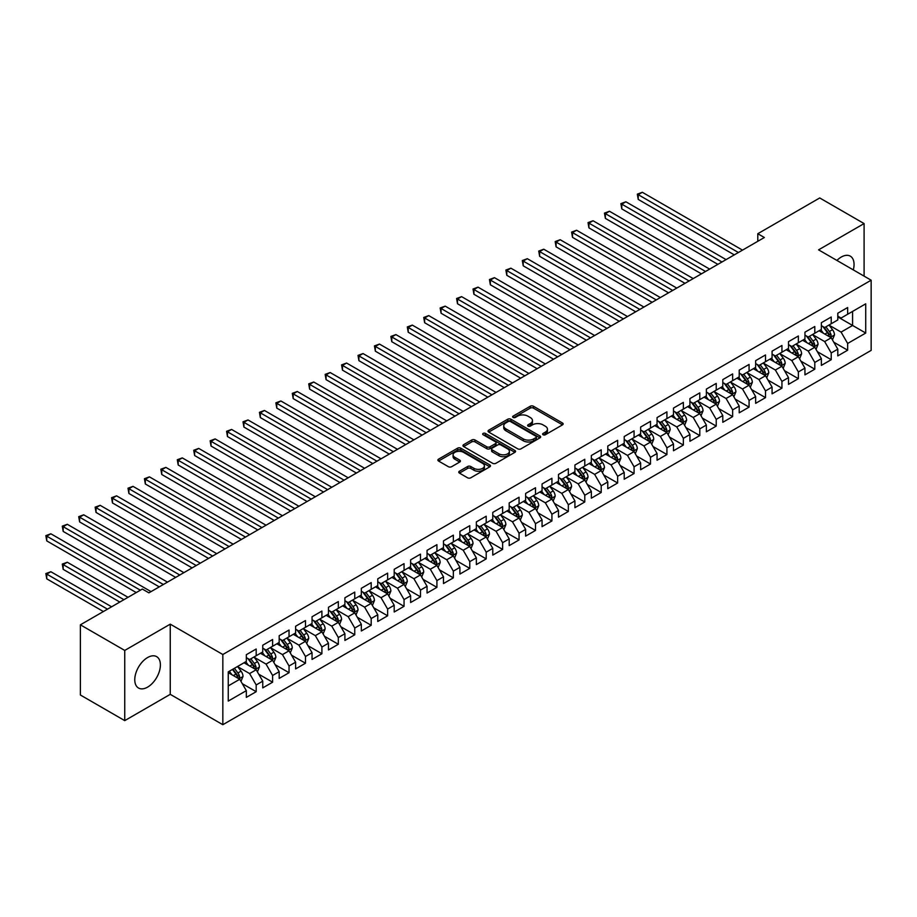 <?xml version="1.0" encoding="UTF-8"?>
<svg xmlns="http://www.w3.org/2000/svg" width="917" height="917" viewBox="0 0 917 917"><rect width="100%" height="100%" fill="white"/><g stroke="black" fill="none" stroke-linecap="round" stroke-linejoin="round"><path stroke-width="1.38" d="M543.093 434.75A1.593 0.917 0 0 0 545.351 434.75L562.488 424.858A2.281 1.318 0 0 0 563.153 423.929A2.281 1.318 0 0 0 562.488 423.001L533.453 406.242A2.281 1.318 0 0 0 530.232 406.242L513.096 416.135A1.593 0.917 0 0 0 512.626 416.776A1.593 0.917 0 0 0 513.096 417.43A1.593 0.917 0 0 0 515.354 417.43L517.578 416.158A7.302 4.218 0 0 1 527.894 416.158L530.313 417.544A7.302 4.218 0 0 1 532.456 420.525A7.302 4.218 0 0 1 530.313 423.505L528.1 424.789A1.593 0.917 0 0 0 527.63 425.442A1.593 0.917 0 0 0 528.1 426.096A1.593 0.917 0 0 0 530.358 426.096L532.571 424.812A7.302 4.218 0 0 1 542.887 424.812L545.306 426.21A7.302 4.218 0 0 1 547.449 429.19A7.302 4.218 0 0 1 545.306 432.171L543.093 433.443A1.593 0.917 0 0 0 542.623 434.096A1.593 0.917 0 0 0 543.093 434.75L543.093 433.443M147.58 687.142A18.122 10.465 120 0 0 159.42 671.164A18.122 10.465 120 0 0 156.647 656.641A18.122 10.465 120 0 0 147.58 657.546A18.122 10.465 120 0 0 135.739 673.514A18.122 10.465 120 0 0 138.524 688.037A18.122 10.465 120 0 0 147.58 687.142M853.303 269.896A18.122 10.465 120 0 0 850.311 256.164A18.122 10.465 120 0 0 841.244 257.058A18.122 10.465 120 0 0 836.912 260.439M459.44 471.223A2.281 1.318 0 0 0 458.764 472.152A2.281 1.318 0 0 0 459.44 473.092L467.578 477.791A2.281 1.318 0 0 0 470.799 477.791L489.838 466.799A2.281 1.318 0 0 0 490.503 465.87A2.281 1.318 0 0 0 489.838 464.942L460.804 448.184A2.281 1.318 0 0 0 457.583 448.184L438.555 459.165A2.281 1.318 0 0 0 437.879 460.105A2.281 1.318 0 0 0 438.555 461.033L448.39 466.707A2.281 1.318 0 0 0 451.611 466.707L459.761 462.008A2.281 1.318 0 0 0 460.426 461.079A2.281 1.318 0 0 0 459.761 460.151L454.878 457.331A6.098 3.519 0 0 1 453.09 454.843A6.098 3.519 0 0 1 456.861 451.588A6.098 3.519 0 0 1 463.509 452.345L482.617 463.383A6.098 3.519 0 0 1 484.405 465.87A6.098 3.519 0 0 1 480.634 469.126A6.098 3.519 0 0 1 473.986 468.358L470.799 466.524A2.281 1.318 0 0 0 467.578 466.524L459.44 471.223L459.44 473.092M124.746 650.428L124.746 720.624L170.253 694.341L170.253 624.156L124.746 650.428L80.387 624.821L142.33 589.058L148.898 592.852L764.354 237.514L757.786 233.72L757.786 241.309M170.253 624.156L222.831 654.509L871.15 280.201L871.15 350.397L222.831 724.705L222.831 654.509M864.089 276.12L864.089 223.576L818.572 249.848L871.15 280.201M864.089 223.576L819.729 197.957L757.786 233.72M517.738 448.837A2.281 1.318 0 0 0 520.959 448.837L539.987 437.845A2.281 1.318 0 0 0 540.652 436.916A2.281 1.318 0 0 0 539.987 435.988L510.964 419.229A2.281 1.318 0 0 0 507.731 419.229L488.704 430.211A2.281 1.318 0 0 0 488.039 431.139A2.281 1.318 0 0 0 488.704 432.079L517.738 448.837M483.775 435.094A1.593 0.917 0 0 1 485.402 435.323L485.402 433.42L514.907 450.465A2.281 1.318 0 0 1 515.583 451.393A2.281 1.318 0 0 1 514.907 452.322L495.879 463.314A2.281 1.318 0 0 1 492.658 463.314L463.624 446.556L463.624 444.688A2.281 1.318 0 0 0 462.959 445.616A2.281 1.318 0 0 0 463.624 446.556M463.624 444.688L471.774 439.988A2.281 1.318 0 0 1 474.995 439.988L486.767 446.785A2.281 1.318 0 0 0 489.999 446.785L495.398 443.668A2.281 1.318 0 0 0 496.063 442.739A2.281 1.318 0 0 0 495.398 441.799L483.144 434.727A1.593 0.917 0 0 1 482.674 434.073A1.593 0.917 0 0 1 483.66 433.225A1.593 0.917 0 0 1 485.402 433.42M837.794 316.915L852.581 325.455L852.581 311.413L865.728 303.825L847.652 314.256L847.652 307.516L837.794 313.213L837.794 319.953L831.226 323.747L831.226 317.007L821.368 322.704L821.368 329.432L814.8 333.226L814.8 326.498L804.943 332.183L804.943 338.923L798.363 342.717L798.363 335.977L788.505 341.674L788.505 348.403L781.937 352.197L781.937 345.468L772.08 351.154L772.08 357.894L765.512 361.688L765.512 354.948L755.654 360.645L755.654 367.373L749.074 371.167L749.074 364.439L739.217 370.124L739.217 376.864L732.649 380.658L732.649 373.918L722.791 379.615L722.791 386.344L716.223 390.138L716.223 383.409L706.365 389.095L706.365 395.835L699.786 399.629L699.786 392.889L689.928 398.586L689.928 405.314L683.36 409.108L683.36 402.38L673.502 408.065L673.502 414.805L666.923 418.599L666.923 411.859L657.065 417.556L657.065 424.284L650.497 428.079L650.497 421.35L640.639 427.035L640.639 433.775L634.071 437.569L634.071 430.83L624.213 436.526L624.213 443.266L617.634 447.06L617.634 440.32L607.776 446.017L607.776 452.746L601.208 456.54L601.208 449.811L591.35 455.497L591.35 462.237L584.782 466.031L584.782 459.291L574.925 464.988L574.925 471.716L568.345 475.51L568.345 468.782L558.487 474.467L558.487 481.207L551.919 485.001L551.919 478.261L542.062 483.958L542.062 490.687L535.494 494.481L535.494 487.752L525.636 493.438L525.636 500.178L519.056 503.972L519.056 497.232L509.199 502.929L509.199 509.657L502.631 513.451L502.631 506.723L492.773 512.408L492.773 519.148L486.205 522.942L486.205 516.202L476.347 521.899L476.347 528.628L469.768 532.422L469.768 525.693L459.91 531.379L459.91 538.119L453.342 541.913L453.342 535.173L443.484 540.87L443.484 547.598L436.916 551.392L436.916 544.664L427.058 550.349L427.058 557.089L420.479 560.883L420.479 554.143L410.621 559.84L410.621 566.58L404.053 570.374L404.053 563.634L394.195 569.319L394.195 576.059L387.627 579.853L387.627 573.125L377.77 578.81L377.77 585.55L371.19 589.344L371.19 582.604L361.332 588.301L361.332 595.03L354.764 598.824L354.764 592.095L344.907 597.781L344.907 604.521L338.327 608.315L338.327 601.575L328.469 607.272L328.469 614L321.901 617.794L321.901 611.066L312.044 616.751L312.044 623.491L305.476 627.285L305.476 620.545L295.618 626.242L295.618 632.971L289.038 636.765L289.038 630.036L279.181 635.722L279.181 642.462L272.613 646.256L272.613 639.516L262.755 645.213L262.755 651.941L256.187 655.735L256.187 649.007L246.329 654.692L246.329 661.432L228.253 671.863L228.253 701.081L246.329 690.65L239.75 679.268L228.253 672.619M865.728 303.825L865.728 333.043L847.652 343.474L841.084 332.092L829.174 325.214M833.771 342.19L847.652 350.202L847.652 343.474M847.652 350.202L837.794 355.899L837.794 349.159L831.226 352.953L824.658 341.571L812.737 334.694M817.345 351.681L831.226 359.693L831.226 352.953M831.226 359.693L821.368 365.39L821.368 358.65L814.8 362.444L808.221 351.062L796.311 344.184M800.908 361.16L814.8 369.184L814.8 362.444M814.8 369.184L804.943 374.87L804.943 368.13L798.363 371.924L791.795 360.541L779.886 353.664M784.482 370.651L798.363 378.664L798.363 371.924M798.363 378.664L788.505 384.361L788.505 377.621L781.937 381.415L775.369 370.032L763.448 363.155M768.056 380.131L781.937 388.155L781.937 381.415M781.937 388.155L772.08 393.84L772.08 387.112L765.512 390.906L758.932 379.523L747.023 372.646M751.619 389.622L765.512 397.634L765.512 390.906M765.512 397.634L755.654 403.331L755.654 396.591L749.074 400.385L742.506 389.003L730.597 382.125M735.193 399.101L749.074 407.125L749.074 400.385M749.074 407.125L739.217 412.81L739.217 406.082L732.649 409.876L726.081 398.494L714.16 391.616M718.768 408.592L732.649 416.605L732.649 409.876M732.649 416.605L722.791 422.301L722.791 415.561L716.223 419.356L709.643 407.973L697.734 401.096M702.33 418.072L716.223 426.096L716.223 419.356M716.223 426.096L706.365 431.781L706.365 425.052L699.786 428.847L693.218 417.464L681.308 410.587M685.905 427.563L699.786 435.575L699.786 428.847M699.786 435.575L689.928 441.272L689.928 434.532L683.36 438.326L676.78 426.944L664.871 420.066M669.479 437.054L683.36 445.066L683.36 438.326M683.36 445.066L673.502 450.751L673.502 444.023L666.923 447.817L660.355 436.435L648.445 429.557M653.042 446.533L666.923 454.545L666.923 447.817M666.923 454.545L657.065 460.242L657.065 453.502L650.497 457.296L643.929 445.914L632.019 439.037M636.616 456.024L650.497 464.036L650.497 457.296M650.497 464.036L640.639 469.722L640.639 462.993L634.071 466.787L627.492 455.405L615.582 448.528M620.19 465.504L634.071 473.516L634.071 466.787M634.071 473.516L624.213 479.213L624.213 472.473L617.634 476.267L611.066 464.885L599.156 458.007M603.753 474.995L617.634 483.007L617.634 476.267M617.634 483.007L607.776 488.692L607.776 481.964L601.208 485.758L594.64 474.376L582.731 467.498M587.327 484.474L601.208 492.486L601.208 485.758M601.208 492.486L591.35 498.183L591.35 491.443L584.782 495.237L578.203 483.855L566.293 476.978M570.901 493.965L584.782 501.977L584.782 495.237M584.782 501.977L574.925 507.674L574.925 500.934L568.345 504.728L561.777 493.346L549.868 486.468M554.464 503.444L568.345 511.468L568.345 504.728M568.345 511.468L558.487 517.154L558.487 510.425L551.919 514.219L545.351 502.825L533.43 495.959M538.038 512.935L551.919 520.948L551.919 514.219M551.919 520.948L542.062 526.645L542.062 519.905L535.494 523.699L528.914 512.316L517.005 505.439M521.613 522.415L535.494 530.439L535.494 523.699M535.494 530.439L525.636 536.124L525.636 529.396L519.056 533.19L512.488 521.807L500.579 514.93M505.175 531.906L519.056 539.918L519.056 533.19M519.056 539.918L509.199 545.615L509.199 538.875L502.631 542.669L496.063 531.287L484.142 524.409M488.75 541.385L502.631 549.409L502.631 542.669M502.631 549.409L492.773 555.094L492.773 548.366L486.205 552.16L479.625 540.778L467.716 533.9M472.312 550.876L486.205 558.889L486.205 552.16M486.205 558.889L476.347 564.585L476.347 557.845L469.768 561.64L463.2 550.257L451.29 543.38M455.887 560.367L469.768 568.38L469.768 561.64M469.768 568.38L459.91 574.065L459.91 567.336L453.342 571.131L446.774 559.748L434.853 552.871M439.461 569.847L453.342 577.859L453.342 571.131M453.342 577.859L443.484 583.556L443.484 576.816L436.916 580.61L430.337 569.228L418.427 562.35M423.024 579.338L436.916 587.35L436.916 580.61M436.916 587.35L427.058 593.035L427.058 586.307L420.479 590.101L413.911 578.719L402.001 571.841M406.598 588.817L420.479 596.829L420.479 590.101M420.479 596.829L410.621 602.526L410.621 595.786L404.053 599.58L397.485 588.198L385.564 581.321M390.172 598.308L404.053 606.32L404.053 599.58M404.053 606.32L394.195 612.006L394.195 605.277L387.627 609.071L381.048 597.689L369.138 590.812M373.735 607.788L387.627 615.8L387.627 609.071M387.627 615.8L377.77 621.497L377.77 614.757L371.19 618.551L364.622 607.169L352.713 600.291M357.309 617.279L371.19 625.291L371.19 618.551M371.19 625.291L361.332 630.988L361.332 624.248L354.764 628.042L348.185 616.66L336.275 609.782M340.883 626.758L354.764 634.782L354.764 628.042M354.764 634.782L344.907 640.467L344.907 633.739L338.327 637.533L331.759 626.139L319.85 619.262M324.446 636.249L338.327 644.261L338.327 637.533M338.327 644.261L328.469 649.958L328.469 643.218L321.901 647.012L315.333 635.63L303.424 628.753M308.02 645.728L321.901 653.752L321.901 647.012M321.901 653.752L312.044 659.438L312.044 652.709L305.476 656.503L298.896 645.121L286.987 638.243M291.595 655.219L305.476 663.232L305.476 656.503M305.476 663.232L295.618 668.929L295.618 662.189L289.038 665.983L282.47 654.6L270.561 647.723M275.157 664.699L289.038 672.723L289.038 665.983M289.038 672.723L279.181 678.408L279.181 671.68L272.613 675.474L266.045 664.091L254.135 657.214M258.732 674.19L272.613 682.202L272.613 675.474M272.613 682.202L262.755 687.899L262.755 681.159L256.187 684.953L249.607 673.571L237.698 666.693M242.306 683.681L256.187 691.693L256.187 684.953M256.187 691.693L246.329 697.378L246.329 690.65M246.329 657.638L249.607 659.529L256.187 655.735M228.253 685.905L239.75 679.268M262.755 648.147L266.045 650.05L272.613 646.256M249.607 673.571L256.187 669.777L244.025 662.762M262.755 681.159L256.187 669.777M279.181 638.668L282.47 640.559L289.038 636.765M266.045 664.091L272.613 660.297L260.451 653.271M279.181 671.68L272.613 660.297M295.618 629.177L298.896 631.079L305.476 627.285M282.47 654.6L289.038 650.806L276.888 643.791M295.618 662.189L289.038 650.806M312.044 619.697L315.333 621.588L321.901 617.794M298.896 645.121L305.476 641.327L293.314 634.3M312.044 652.709L305.476 641.327M328.469 610.206L331.759 612.109L338.327 608.315M315.333 635.63L321.901 631.836L309.74 624.821M328.469 643.218L321.901 631.836M344.907 600.727L348.185 602.618L354.764 598.824M331.759 626.139L338.327 622.345L326.177 615.33M344.907 633.739L338.327 622.345M361.332 591.236L364.622 593.139L371.19 589.344M348.185 616.66L354.764 612.865L342.603 605.85M361.332 624.248L354.764 612.865M377.77 581.756L381.048 583.648L387.627 579.853M364.622 607.169L371.19 603.375L359.028 596.359M377.77 614.757L371.19 603.375M394.195 572.265L397.485 574.168L404.053 570.374M381.048 597.689L387.627 593.895L375.466 586.869M394.195 605.277L387.627 593.895M410.621 562.786L413.911 564.677L420.479 560.883M397.485 588.198L404.053 584.404L391.891 577.389M410.621 595.786L404.053 584.404M427.058 553.295L430.337 555.186L436.916 551.392M413.911 578.719L420.479 574.925L408.329 567.898M427.058 586.307L420.479 574.925M443.484 543.804L446.774 545.707L453.342 541.913M430.337 569.228L436.916 565.434L424.754 558.419M443.484 576.816L436.916 565.434M459.91 534.324L463.2 536.216L469.768 532.422M446.774 559.748L453.342 555.954L441.18 548.928M459.91 567.336L453.342 555.954M476.347 524.833L479.625 526.736L486.205 522.942M463.2 550.257L469.768 546.463L457.617 539.448M476.347 557.845L469.768 546.463M492.773 515.354L496.063 517.245L502.631 513.451M479.625 540.778L486.205 536.984L474.043 529.957M492.773 548.366L486.205 536.984M509.199 505.863L512.488 507.766L519.056 503.972M496.063 531.287L502.631 527.493L490.469 520.478M509.199 538.875L502.631 527.493M525.636 496.384L528.914 498.275L535.494 494.481M512.488 521.807L519.056 518.013L506.906 510.987M525.636 529.396L519.056 518.013M542.062 486.893L545.351 488.795L551.919 485.001M528.914 512.316L535.494 508.522L523.332 501.507M542.062 519.905L535.494 508.522M558.487 477.413L561.777 479.304L568.345 475.51M545.351 502.825L551.919 499.031L539.758 492.016M558.487 510.425L551.919 499.031M574.925 467.922L578.203 469.825L584.782 466.031M561.777 493.346L568.345 489.552L556.195 482.537M574.925 500.934L568.345 489.552M591.35 458.443L594.64 460.334L601.208 456.54M578.203 483.855L584.782 480.061L572.621 473.046M591.35 491.443L584.782 480.061M607.776 448.952L611.066 450.855L617.634 447.06M594.64 474.376L601.208 470.581L589.046 463.555M607.776 481.964L601.208 470.581M624.213 439.472L627.492 441.364L634.071 437.569M611.066 464.885L617.634 461.091L605.484 454.075M624.213 472.473L617.634 461.091M640.639 429.981L643.929 431.884L650.497 428.079M627.492 455.405L634.071 451.611L621.909 444.585M640.639 462.993L634.071 451.611M657.065 420.49L660.355 422.393L666.923 418.599M643.929 445.914L650.497 442.12L638.335 435.105M657.065 453.502L650.497 442.12M673.502 411.011L676.78 412.902L683.36 409.108M660.355 436.435L666.923 432.641L654.772 425.614M673.502 444.023L666.923 432.641M689.928 401.52L693.218 403.423L699.786 399.629M676.78 426.944L683.36 423.15L671.198 416.135M689.928 434.532L683.36 423.15M706.365 392.04L709.643 393.932L716.223 390.138M693.218 417.464L699.786 413.67L687.624 406.644M706.365 425.052L699.786 413.67M722.791 382.549L726.081 384.452L732.649 380.658M709.643 407.973L716.223 404.179L704.061 397.164M722.791 415.561L716.223 404.179M739.217 373.07L742.506 374.961L749.074 371.167M726.081 398.494L732.649 394.7L720.487 387.673M739.217 406.082L732.649 394.7M755.654 363.579L758.932 365.482L765.512 361.688M742.506 389.003L749.074 385.209L736.924 378.194M755.654 396.591L749.074 385.209M772.08 354.1L775.369 355.991L781.937 352.197M758.932 379.523L765.512 375.729L753.35 368.703M772.08 387.112L765.512 375.729M788.505 344.609L791.795 346.511L798.363 342.717M775.369 370.032L781.937 366.238L769.776 359.223M788.505 377.621L781.937 366.238M804.943 335.129L808.221 337.02L814.8 333.226M791.795 360.541L798.363 356.747L786.213 349.732M804.943 368.13L798.363 356.747M821.368 325.638L824.658 327.541L831.226 323.747M808.221 351.062L814.8 347.268L802.639 340.253M821.368 358.65L814.8 347.268M837.794 316.159L841.084 318.05L847.652 314.256M824.658 341.571L831.226 337.777L819.064 330.762M837.794 349.159L831.226 337.777M80.387 624.821L80.387 695.006L124.746 720.624M170.253 694.341L222.831 724.705M841.084 332.092L852.581 325.455L865.728 333.043M543.735 434.979L545.306 434.062A7.302 4.218 0 0 0 547.449 431.082L547.449 429.19M532.456 420.525L532.456 422.428A7.302 4.218 0 0 1 530.313 425.408L528.731 426.313M562.488 423.001L562.488 424.858L533.453 408.134A2.281 1.318 0 0 0 530.232 408.134L513.738 417.659M539.964 437.868L510.964 421.121A2.281 1.318 0 0 0 507.731 421.121L488.738 432.09M535.952 437.569A1.593 0.917 0 0 0 536.422 436.916A1.593 0.917 0 0 0 535.952 436.263L510.482 421.556A1.593 0.917 0 0 0 508.224 421.556L505.886 422.897A7.302 4.218 0 0 0 503.742 425.878A7.302 4.218 0 0 0 505.886 428.858L523.298 438.922A7.302 4.218 0 0 0 533.614 438.922L535.952 437.569L535.952 439.461A1.593 0.917 0 0 0 536.422 438.807L536.422 436.916M503.742 425.878L503.742 427.78A7.302 4.218 0 0 0 505.886 430.761L505.886 428.858M535.952 439.461L533.614 440.813A7.302 4.218 0 0 1 523.298 440.813L505.886 430.761M463.658 446.568L471.774 441.891L471.774 439.988M496.063 442.739L496.063 444.63A2.281 1.318 0 0 1 495.398 445.559L489.999 448.688A2.281 1.318 0 0 1 486.767 448.688L474.995 441.891A2.281 1.318 0 0 0 471.774 441.891M485.402 435.323L514.884 452.345M498.986 453.835A6.098 3.519 0 0 0 505.634 454.603A6.098 3.519 0 0 0 509.405 451.347A6.098 3.519 0 0 0 507.617 448.86L500.877 444.974A2.281 1.318 0 0 0 497.656 444.974L492.257 448.092A2.281 1.318 0 0 0 491.581 449.021A2.281 1.318 0 0 0 492.257 449.949L498.986 453.835L498.986 455.738A6.098 3.519 0 0 0 505.634 456.494A6.098 3.519 0 0 0 509.405 453.25L509.405 451.347M491.581 449.021L491.581 450.912A2.281 1.318 0 0 0 492.257 451.852L492.257 449.949M498.986 455.738L492.257 451.852M484.405 465.87L484.405 467.773A6.098 3.519 0 0 1 480.634 471.029A6.098 3.519 0 0 1 473.986 470.261L470.799 468.427A2.281 1.318 0 0 0 467.578 468.427L459.463 473.103M453.09 454.843L453.09 456.735A6.098 3.519 0 0 0 454.878 459.222L454.878 457.331M459.726 462.03L454.878 459.222M489.804 466.822L460.804 450.075A2.281 1.318 0 0 0 457.583 450.075L438.578 461.045L438.555 459.165M832.441 339.886L834.481 334.911A6.155 3.553 -120 0 0 832.51 329.673L829.025 325.019M823.466 333.295L820.807 329.753M638.221 237.354L701.425 273.851L605.369 218.384L605.369 213.638L609.473 211.265L709.643 269.105M830.068 337.112L831.157 335.175A6.155 3.553 -120 0 0 829.392 331.473L825.896 326.819M823.913 327.105L828.223 332.86A3.141 1.811 60 0 1 828.785 333.811L831.157 335.175M822.824 326.486L827.421 332.619A6.155 3.553 60 0 1 829.186 336.321L829.312 336.677M738.403 252.507L638.221 194.668L642.336 192.295L742.506 250.135M734.288 254.88L638.221 199.413L638.221 194.668L637.326 194.152L642.336 192.295M638.221 199.413L637.326 194.152M816.015 349.377L818.044 344.402A6.155 3.553 -120 0 0 816.084 339.164L812.588 334.499M807.029 342.786L804.381 339.244M621.795 246.845L684.999 283.33L588.932 227.875L588.932 223.129L593.047 220.756L693.218 278.585M813.631 346.592L814.72 344.666A6.155 3.553 -120 0 0 812.966 340.964L809.47 336.298M807.476 336.596L811.786 342.35A3.141 1.811 60 0 1 812.359 343.302L814.72 344.666M806.398 335.966L810.995 342.098A6.155 3.553 60 0 1 812.749 345.801L812.875 346.156M799.578 358.856L801.618 353.882A6.155 3.553 -120 0 0 799.658 348.643L796.162 343.99M790.603 352.266L787.944 348.724M605.369 256.324L668.573 292.821L572.506 237.354L572.506 232.609L576.61 230.247L676.78 288.076M797.205 356.083L798.294 354.145A6.155 3.553 -120 0 0 796.529 350.443L793.045 345.789M791.05 346.076L795.36 351.83A3.141 1.811 60 0 1 795.933 352.781L798.294 354.145M789.961 345.457L794.558 351.589A6.155 3.553 60 0 1 796.323 355.292L796.449 355.647M721.966 261.987L621.795 204.159L625.898 201.786L726.081 259.614M717.862 264.36L621.795 208.904L621.795 204.159L620.889 203.631L625.898 201.786M621.795 208.904L620.889 203.631M705.54 271.478L604.463 213.122L609.473 211.265M605.369 218.384L604.463 213.122M783.152 368.347L785.193 363.373A6.155 3.553 -120 0 0 783.221 358.134L779.737 353.469M774.177 361.757L771.518 358.215M588.932 265.815L652.136 302.301L556.08 246.845L556.08 242.099L560.184 239.727L660.355 297.567M780.78 365.574L781.869 363.636A6.155 3.553 -120 0 0 780.103 359.934L776.607 355.269M774.624 355.567L778.934 361.321A3.141 1.811 60 0 1 779.496 362.272L781.869 363.636M773.535 354.936L778.132 361.069A6.155 3.553 60 0 1 779.897 364.771L780.023 365.126M766.727 377.827L768.755 372.864A6.155 3.553 -120 0 0 766.795 367.614L763.299 362.96M757.74 371.236L755.092 367.694M572.506 275.295L635.71 311.791L539.643 256.324L539.643 251.579L543.758 249.218L643.929 307.046M764.342 375.053L765.431 373.116A6.155 3.553 -120 0 0 763.678 369.413L760.182 364.76M758.187 365.046L762.497 370.8A3.141 1.811 60 0 1 763.07 371.752L765.431 373.116M757.11 364.427L761.706 370.56A6.155 3.553 60 0 1 763.46 374.262L763.586 374.617M689.103 280.957L588.038 222.602L593.047 220.756M588.932 227.875L588.038 222.602M672.677 290.448L571.6 232.093L576.61 230.247M572.506 237.354L571.6 232.093M750.289 387.318L752.33 382.343A6.155 3.553 -120 0 0 750.37 377.105L746.874 372.44M741.314 380.727L738.655 377.185M556.08 284.786L619.284 321.271L523.217 265.815L523.217 261.07L527.321 258.697L627.492 316.537M747.917 384.544L749.006 382.607A6.155 3.553 -120 0 0 747.24 378.904L743.756 374.239M741.761 374.537L746.071 380.291A3.141 1.811 60 0 1 746.644 381.243L749.006 382.607M740.672 373.907L745.269 380.039A6.155 3.553 60 0 1 747.034 383.742L747.16 384.097M656.251 299.928L555.175 241.572L560.184 239.727M556.08 246.845L555.175 241.572M733.864 396.797L735.904 391.834A6.155 3.553 -120 0 0 733.932 386.584L730.448 381.93M724.877 390.206L722.229 386.676M539.643 294.265L602.847 330.762L506.792 275.295L506.792 270.561L510.895 268.188L611.066 326.016M731.491 394.023L732.58 392.098A6.155 3.553 -120 0 0 730.815 388.384L727.319 383.73M725.336 384.017L729.645 389.771A3.141 1.811 60 0 1 730.207 390.722L732.58 392.098M724.247 383.398L728.843 389.53A6.155 3.553 60 0 1 730.608 393.233L730.723 393.588M639.814 309.419L538.737 251.063L543.758 249.218M539.643 256.324L538.737 251.063M717.438 406.288L719.467 401.314A6.155 3.553 -120 0 0 717.507 396.075L714.011 391.41M708.451 399.697L705.803 396.155M523.217 303.756L586.422 340.241L490.354 284.786L490.354 280.04L494.469 277.668L594.64 335.507M715.054 403.514L716.143 401.577A6.155 3.553 -120 0 0 714.389 397.875L710.893 393.221M708.898 393.508L713.208 399.262A3.141 1.811 60 0 1 713.781 400.213L716.143 401.577M707.821 392.877L712.417 399.01A6.155 3.553 60 0 1 714.171 402.712L714.297 403.067M623.388 318.91L522.312 260.554L527.321 258.697M523.217 265.815L522.312 260.554M701.001 415.768L703.041 410.805A6.155 3.553 -120 0 0 701.069 405.555L697.585 400.901M692.026 409.188L689.366 405.646M506.792 313.247L569.996 349.732L473.929 294.265L473.929 289.531L478.032 287.159L578.203 344.987M698.628 412.994L699.717 411.068A6.155 3.553 -120 0 0 697.952 407.366L694.467 402.701M692.473 402.987L696.782 408.741A3.141 1.811 60 0 1 697.356 409.704L699.717 411.068M691.384 402.368L695.98 408.501A6.155 3.553 60 0 1 697.745 412.203L697.871 412.558M606.962 328.389L505.886 270.034L510.895 268.188M506.792 275.295L505.886 270.034M684.575 425.259L686.615 420.284A6.155 3.553 -120 0 0 684.644 415.046L681.159 410.38M675.588 418.668L672.94 415.126M490.354 322.727L553.559 359.223L457.503 303.756L457.503 299.011L461.606 296.638L561.777 354.478M682.202 422.485L683.291 420.548A6.155 3.553 -120 0 0 681.526 416.845L678.03 412.192M676.047 412.478L680.357 418.232A3.141 1.811 60 0 1 680.918 419.184L683.291 420.548M674.958 411.848L679.554 417.98A6.155 3.553 60 0 1 681.32 421.682L681.434 422.049M590.525 337.88L489.449 279.525L494.469 277.668M490.354 284.786L489.449 279.525M668.149 434.738L670.178 429.775A6.155 3.553 -120 0 0 668.218 424.525L664.722 419.871M659.163 428.159L656.515 424.617M473.929 332.218L537.133 368.703L441.066 313.236L441.066 308.502L445.181 306.129L545.351 363.957M665.765 431.964L666.854 430.039A6.155 3.553 -120 0 0 665.089 426.336L661.604 421.671M659.61 421.958L663.919 427.712A3.141 1.811 60 0 1 664.493 428.675L666.854 430.039M658.532 421.339L663.117 427.471A6.155 3.553 60 0 1 664.882 431.173L665.008 431.529M574.099 347.36L473.023 289.004L478.032 287.159M473.929 294.265L473.023 289.004M651.712 444.229L653.752 439.254A6.155 3.553 -120 0 0 651.781 434.016L648.296 429.351M642.737 437.638L640.077 434.096M457.503 341.697L520.707 378.194L424.64 322.727L424.64 317.981L428.743 315.608L528.914 373.448M649.339 441.455L650.428 439.518A6.155 3.553 -120 0 0 648.663 435.816L645.178 431.162M643.184 431.448L647.494 437.203A3.141 1.811 60 0 1 648.067 438.154L650.428 439.518M642.095 430.818L646.691 436.95A6.155 3.553 60 0 1 648.457 440.664L648.583 441.02M557.674 356.851L456.597 298.495L461.606 296.638M457.503 303.756L456.597 298.495M635.286 453.72L637.326 448.745A6.155 3.553 -120 0 0 635.355 443.496L631.87 438.842M626.3 447.129L623.652 443.587M441.066 351.188L504.27 387.673L408.214 332.218L408.214 327.472L412.318 325.099L512.488 382.928M632.913 450.935L634.002 449.009A6.155 3.553 -120 0 0 632.237 445.307L628.741 440.641M626.747 440.939L631.068 446.694A3.141 1.811 60 0 1 631.63 447.645L634.002 449.009M625.669 440.309L630.266 446.441A6.155 3.553 60 0 1 632.031 450.144L632.145 450.499M541.236 366.33L440.16 307.974L445.181 306.129M441.066 313.236L440.16 307.974M618.849 463.2L620.889 458.225A6.155 3.553 -120 0 0 618.929 452.987L615.433 448.333M609.874 456.609L607.226 453.067M424.64 360.668L487.844 397.164L391.777 341.697L391.777 336.952L395.892 334.579L496.063 392.419M616.476 460.426L617.565 458.489A6.155 3.553 -120 0 0 615.8 454.786L612.315 450.132M610.321 450.419L614.631 456.173A3.141 1.811 60 0 1 615.204 457.125L617.565 458.489M609.243 449.8L613.828 455.932A6.155 3.553 60 0 1 615.594 459.635L615.72 459.99M524.811 375.821L423.734 317.465L428.743 315.608M424.64 322.727L423.734 317.465M602.423 472.691L604.463 467.716A6.155 3.553 -120 0 0 602.492 462.477L599.007 457.812M593.448 466.1L590.789 462.558M408.214 370.159L471.418 406.644L375.351 351.188L375.351 346.443L379.455 344.07L479.625 401.898M600.05 469.905L601.139 467.979A6.155 3.553 -120 0 0 599.374 464.277L595.89 459.612M593.895 459.91L598.205 465.664A3.141 1.811 60 0 1 598.778 466.615L601.139 467.979M592.806 459.279L597.403 465.412A6.155 3.553 60 0 1 599.168 469.114L599.294 469.47M508.385 385.3L407.308 326.945L412.318 325.099M408.214 332.218L407.308 326.945M585.997 482.17L588.026 477.195A6.155 3.553 -120 0 0 586.066 471.957L582.582 467.303M577.011 475.579L574.363 472.037M391.777 379.638L454.981 416.135L358.914 360.668L358.914 355.922L363.029 353.561L463.2 411.389M583.613 479.396L584.702 477.459A6.155 3.553 -120 0 0 582.948 473.757L579.452 469.103M577.458 469.389L581.768 475.144A3.141 1.811 60 0 1 582.341 476.095L584.702 477.459M576.38 468.77L580.977 474.903A6.155 3.553 60 0 1 582.731 478.605L582.857 478.961M491.948 394.791L390.871 336.436L395.892 334.579M391.777 341.697L390.871 336.436M569.56 491.661L571.6 486.686A6.155 3.553 -120 0 0 569.64 481.448L566.144 476.783M560.585 485.07L557.937 481.528M375.351 389.129L438.555 425.614L342.488 370.159L342.488 365.413L346.592 363.04L446.774 420.88M567.187 488.876L568.276 486.95A6.155 3.553 -120 0 0 566.511 483.248L563.027 478.582M561.032 478.88L565.342 484.635A3.141 1.811 60 0 1 565.915 485.586L568.276 486.95M559.955 478.25L564.54 484.382A6.155 3.553 60 0 1 566.305 488.085L566.431 488.44M475.522 404.271L374.445 345.915L379.455 344.07M375.351 351.188L374.445 345.915M553.134 501.14L555.175 496.177A6.155 3.553 -120 0 0 553.203 490.927L549.719 486.274M544.159 494.55L541.5 491.008M358.914 398.608L422.129 435.105L326.062 379.638L326.062 374.893L330.166 372.531L430.337 430.36M550.762 498.367L551.851 496.429A6.155 3.553 -120 0 0 550.085 492.727L546.601 488.073M544.606 488.36L548.916 494.114A3.141 1.811 60 0 1 549.489 495.065L551.851 496.429M543.517 487.741L548.114 493.873A6.155 3.553 60 0 1 549.879 497.576L550.005 497.931M459.096 413.762L358.02 355.406L363.029 353.561M358.914 360.668L358.02 355.406M536.709 510.631L538.737 505.657A6.155 3.553 -120 0 0 536.777 500.418L533.293 495.753M527.722 504.041L525.074 500.499M342.488 408.099L405.692 444.585L309.625 389.129L309.625 384.383L313.74 382.011L413.911 439.851M534.324 507.858L535.413 505.92A6.155 3.553 -120 0 0 533.66 502.218L530.164 497.553M528.169 497.851L532.479 503.605A3.141 1.811 60 0 1 533.052 504.556L535.413 505.92M527.092 497.22L531.688 503.353A6.155 3.553 60 0 1 533.442 507.055L533.568 507.41M442.659 423.241L341.582 364.886L346.592 363.04M342.488 370.159L341.582 364.886M520.271 520.111L522.312 515.148A6.155 3.553 -120 0 0 520.352 509.898L516.856 505.244M511.296 513.52L508.637 509.978M326.062 417.579L389.267 454.075L293.199 398.608L293.199 393.874L297.303 391.502L397.485 449.33M517.899 517.337L518.988 515.411A6.155 3.553 -120 0 0 517.222 511.697L513.738 507.044M511.743 507.33L516.053 513.084A3.141 1.811 60 0 1 516.626 514.036L518.988 515.411M510.666 506.711L515.251 512.844A6.155 3.553 60 0 1 517.016 516.546L517.142 516.901M426.233 432.732L325.157 374.377L330.166 372.531M326.062 379.638L325.157 374.377M503.846 529.602L505.886 524.627A6.155 3.553 -120 0 0 503.914 519.389L500.43 514.724M494.871 523.011L492.211 519.469M309.625 427.07L372.829 463.555L276.774 408.099L276.774 403.354L280.877 400.981L381.048 458.821M501.473 526.828L502.562 524.891A6.155 3.553 -120 0 0 500.797 521.188L497.301 516.523M495.318 516.821L499.627 522.575A3.141 1.811 60 0 1 500.189 523.527L502.562 524.891M494.229 516.191L498.825 522.323A6.155 3.553 60 0 1 500.59 526.026L500.716 526.381M409.807 442.212L308.731 383.856L313.74 382.011M309.625 389.129L308.731 383.856M487.42 539.081L489.449 534.118A6.155 3.553 -120 0 0 487.489 528.868L483.993 524.215M478.433 532.502L475.785 528.96M293.199 436.561L356.404 473.046L260.336 417.579L260.336 412.845L264.451 410.472L364.622 468.3M485.036 536.307L486.125 534.382A6.155 3.553 -120 0 0 484.371 530.668L480.875 526.014M478.88 526.301L483.19 532.055A3.141 1.811 60 0 1 483.763 533.018L486.125 534.382M477.803 525.682L482.399 531.814A6.155 3.553 60 0 1 484.153 535.517L484.279 535.872M393.37 451.703L292.294 393.347L297.303 391.502M293.199 398.608L292.294 393.347M470.983 548.572L473.023 543.598A6.155 3.553 -120 0 0 471.063 538.359L467.567 533.694M462.008 541.981L459.348 538.439M276.774 446.04L339.978 482.537L243.911 427.07L243.911 422.324L248.014 419.952L348.185 477.791M468.61 545.798L469.699 543.861A6.155 3.553 -120 0 0 467.934 540.159L464.449 535.505M462.455 535.792L466.764 541.546A3.141 1.811 60 0 1 467.338 542.497L469.699 543.861M461.366 535.161L465.962 541.294A6.155 3.553 60 0 1 467.727 544.996L467.853 545.363M376.944 461.194L275.868 402.838L280.877 400.981M276.774 408.099L275.868 402.838M454.557 558.052L456.597 553.089A6.155 3.553 -120 0 0 454.626 547.839L451.141 543.185M445.582 551.472L442.922 547.93M260.336 455.531L323.541 492.016L227.485 436.549L227.485 431.815L231.588 429.443L331.759 487.271M452.184 555.278L453.273 553.352A6.155 3.553 -120 0 0 451.508 549.65L448.012 544.985M446.029 545.271L450.339 551.025A3.141 1.811 60 0 1 450.9 551.988L453.273 553.352M444.94 544.652L449.536 550.785A6.155 3.553 60 0 1 451.302 554.487L451.428 554.842M360.507 470.673L259.442 412.318L264.451 410.472M260.336 417.579L259.442 412.318M438.131 567.543L440.16 562.568A6.155 3.553 -120 0 0 438.2 557.33L434.704 552.664M429.145 560.952L426.497 557.41M243.911 465.011L307.115 501.507L211.048 446.04L211.048 441.295L215.163 438.922L315.333 496.762M435.747 564.769L436.836 562.832A6.155 3.553 -120 0 0 435.082 559.129L431.586 554.476M429.592 554.762L433.901 560.516A3.141 1.811 60 0 1 434.475 561.468L436.836 562.832M428.514 554.132L433.111 560.264A6.155 3.553 60 0 1 434.864 563.966L434.99 564.333M344.081 480.164L243.005 421.809L248.014 419.952M243.911 427.07L243.005 421.809M421.694 577.022L423.734 572.059A6.155 3.553 -120 0 0 421.774 566.809L418.278 562.155M412.719 570.443L410.059 566.901M227.485 474.502L290.689 510.987L194.622 455.531L194.622 450.786L198.725 448.413L298.896 506.241M419.321 574.248L420.41 572.323A6.155 3.553 -120 0 0 418.645 568.62L415.16 563.955M413.166 564.253L417.476 570.007A3.141 1.811 60 0 1 418.049 570.959L420.41 572.323M412.077 563.623L416.673 569.755A6.155 3.553 60 0 1 418.439 573.457L418.565 573.813M327.656 489.644L226.579 431.288L231.588 429.443M227.485 436.549L226.579 431.288M405.268 586.513L407.308 581.538A6.155 3.553 -120 0 0 405.337 576.3L401.852 571.635M396.282 579.922L393.634 576.38M211.048 483.981L274.252 520.478L178.196 465.011L178.196 460.265L182.3 457.892L282.47 515.732M402.895 583.739L403.984 581.802A6.155 3.553 -120 0 0 402.219 578.1L398.723 573.446M396.74 573.733L401.05 579.487A3.141 1.811 60 0 1 401.612 580.438L403.984 581.802M395.651 573.102L400.248 579.235A6.155 3.553 60 0 1 402.013 582.948L402.127 583.304M311.218 499.135L210.142 440.779L215.163 438.922M211.048 446.04L210.142 440.779M388.842 596.004L390.871 591.029A6.155 3.553 -120 0 0 388.911 585.78L385.415 581.126M379.856 589.413L377.208 585.871M194.622 493.472L257.826 529.957L161.759 474.502L161.759 469.756L165.874 467.383L266.045 525.212M386.458 593.219L387.547 591.293A6.155 3.553 -120 0 0 385.793 587.591L382.297 582.925M380.303 583.223L384.613 588.978A3.141 1.811 60 0 1 385.186 589.929L387.547 591.293M379.225 582.593L383.822 588.725A6.155 3.553 60 0 1 385.576 592.428L385.702 592.783M294.793 508.614L193.716 450.258L198.725 448.413M194.622 455.531L193.716 450.258M372.405 605.484L374.445 600.509A6.155 3.553 -120 0 0 372.485 595.271L368.989 590.617M363.43 598.893L360.771 595.351M178.196 502.952L241.4 539.448L145.333 483.981L145.333 479.236L149.437 476.863L249.607 534.703M370.032 602.71L371.121 600.773A6.155 3.553 -120 0 0 369.356 597.07L365.872 592.416M363.877 592.703L368.187 598.457A3.141 1.811 60 0 1 368.76 599.409L371.121 600.773M362.788 592.084L367.385 598.216A6.155 3.553 60 0 1 369.15 601.919L369.276 602.274M278.367 518.105L177.29 459.749L182.3 457.892M178.196 465.011L177.29 459.749M355.979 614.975L358.02 610A6.155 3.553 -120 0 0 356.048 604.762L352.564 600.096M346.993 608.384L344.345 604.842M161.759 512.443L224.963 548.928L128.907 493.472L128.907 488.727L133.011 486.354L233.182 544.194M353.607 612.189L354.696 610.264A6.155 3.553 -120 0 0 352.93 606.561L349.434 601.896M347.451 602.194L351.761 607.948A3.141 1.811 60 0 1 352.323 608.899L354.696 610.264M346.362 601.563L350.959 607.696A6.155 3.553 60 0 1 352.724 611.398L352.839 611.754M261.93 527.584L160.853 469.229L165.874 467.383M161.759 474.502L160.853 469.229M339.554 624.454L341.582 619.491A6.155 3.553 -120 0 0 339.622 614.241L336.126 609.587M330.567 617.863L327.919 614.321M145.333 521.922L208.537 558.419L112.47 502.952L112.47 498.206L116.585 495.845L216.756 553.673M337.169 621.68L338.258 619.743A6.155 3.553 -120 0 0 336.493 616.041L333.009 611.387M331.014 611.673L335.324 617.428A3.141 1.811 60 0 1 335.897 618.379L338.258 619.743M329.937 611.054L334.522 617.187A6.155 3.553 60 0 1 336.287 620.889L336.413 621.245M245.504 537.075L144.428 478.72L149.437 476.863M145.333 483.981L144.428 478.72M323.116 633.945L325.157 628.97A6.155 3.553 -120 0 0 323.185 623.732L319.701 619.067M314.141 627.354L311.482 623.812M128.907 531.413L192.111 567.898L96.044 512.443L96.044 507.697L100.148 505.324L200.319 563.164M320.744 631.171L321.833 629.234A6.155 3.553 -120 0 0 320.067 625.532L316.583 620.866M314.588 621.164L318.898 626.919A3.141 1.811 60 0 1 319.471 627.87L321.833 629.234M313.499 620.534L318.096 626.666A6.155 3.553 60 0 1 319.861 630.369L319.987 630.724M229.078 546.555L128.002 488.199L133.011 486.354M128.907 493.472L128.002 488.199M306.691 643.425L308.731 638.461A6.155 3.553 -120 0 0 306.759 633.211L303.275 628.558M297.704 636.834L295.056 633.292M112.47 540.892L175.674 577.389L79.619 521.922L79.619 517.188L83.722 514.815L183.893 572.644M304.318 640.651L305.407 638.713A6.155 3.553 -120 0 0 303.642 635.011L300.146 630.357M298.151 630.644L302.472 636.398A3.141 1.811 60 0 1 303.034 637.349L305.407 638.713M297.074 630.025L301.67 636.157A6.155 3.553 60 0 1 303.435 639.86L303.55 640.215M212.641 556.046L111.565 497.69L116.585 495.845M112.47 502.952L111.565 497.69M290.265 652.915L292.294 647.941A6.155 3.553 -120 0 0 290.334 642.702L286.838 638.037M281.278 646.325L278.63 642.783M96.044 550.383L159.249 586.869L63.181 531.413L63.181 526.667L67.296 524.295L167.467 582.135M287.881 650.142L288.97 648.204A6.155 3.553 -120 0 0 287.204 644.502L283.72 639.837M281.725 640.135L286.035 645.889A3.141 1.811 60 0 1 286.608 646.84L288.97 648.204M280.648 639.504L285.233 645.637A6.155 3.553 60 0 1 286.998 649.339L287.124 649.694M196.215 565.525L95.139 507.17L100.148 505.324M96.044 512.443L95.139 507.17M273.828 662.395L275.868 657.432A6.155 3.553 -120 0 0 273.896 652.182L270.412 647.528M264.853 655.815L262.193 652.274M79.619 559.863L136.243 592.565L46.756 540.892L46.756 536.158L50.859 533.786L151.03 591.614M271.455 659.621L272.544 657.695A6.155 3.553 -120 0 0 270.779 653.981L267.294 649.328M265.3 649.614L269.609 655.368A3.141 1.811 60 0 1 270.183 656.32L272.544 657.695M264.211 648.995L268.807 655.128A6.155 3.553 60 0 1 270.572 658.83L270.698 659.185M179.789 575.016L78.713 516.661L83.722 514.815M79.619 521.922L78.713 516.661M257.402 671.886L259.431 666.911A6.155 3.553 -120 0 0 257.471 661.673L253.986 657.008M248.415 665.295L245.767 661.753M128.036 597.311L67.296 562.236L63.181 564.608L63.181 569.354L119.818 602.056M255.029 669.112L256.107 667.175A6.155 3.553 -120 0 0 254.353 663.472L250.857 658.819M248.862 659.105L253.184 664.859A3.141 1.811 60 0 1 253.745 665.811L256.107 667.175M247.785 658.475L252.381 664.607A6.155 3.553 60 0 1 254.135 668.31L254.261 668.665M63.181 569.354L62.276 564.093L123.921 599.684M62.276 564.093L67.296 562.236M163.352 584.507L62.276 526.152L67.296 524.295M63.181 531.413L62.276 526.152M240.965 681.365L243.005 676.402A6.155 3.553 -120 0 0 241.045 671.152L237.549 666.499M231.99 674.786L229.342 671.244M111.599 606.79L50.859 571.727L46.756 574.099L46.756 578.845L103.392 611.536M238.592 678.591L239.681 676.666A6.155 3.553 -120 0 0 237.916 672.963L234.431 668.298M232.884 669.192L236.746 674.339A3.141 1.811 60 0 1 237.32 675.302L239.681 676.666M232.46 669.433L235.944 674.098A6.155 3.553 60 0 1 237.709 677.801L237.835 678.156M46.756 578.845L45.85 573.572L107.495 609.163M45.85 573.572L50.859 571.727M140.358 590.193L45.85 535.631L50.859 533.786M46.756 540.892L45.85 535.631M545.306 434.062L545.306 432.171M528.1 426.096L528.1 424.789M530.313 425.408L530.313 423.505M513.096 417.43L513.096 416.135M530.232 408.134L530.232 406.242M533.453 408.134L533.453 406.242M488.704 432.079L488.704 430.211M507.731 421.121L507.731 419.229M510.964 421.121L510.964 419.229M539.987 437.845L539.987 435.988M523.298 440.813L523.298 438.922M533.614 440.813L533.614 438.922M474.995 441.891L474.995 439.988M486.767 448.688L486.767 446.785M489.999 448.688L489.999 446.785M495.398 445.559L495.398 443.668M514.907 452.322L514.907 450.465M467.578 468.427L467.578 466.524M470.799 468.427L470.799 466.524M473.986 470.261L473.986 468.358M459.761 462.008L459.761 460.151M457.583 450.075L457.583 448.184M460.804 450.075L460.804 448.184M489.838 466.799L489.838 464.942M830.458 337.33L834.436 335.037M829.392 331.473L832.51 329.673M824.853 334.097L827.421 332.619M814.021 346.821L818.01 344.517M812.966 340.964L816.084 339.164M808.416 343.588L810.995 342.098M797.595 356.312L801.573 354.008M796.529 350.443L799.658 348.643M791.99 353.068L794.558 351.589M781.169 365.791L785.147 363.487M780.103 359.934L783.221 358.134M775.553 362.559L778.132 361.069M764.732 375.282L768.721 372.978M763.678 369.413L766.795 367.614M759.127 372.038L761.706 370.56M748.306 384.762L752.284 382.458M747.24 378.904L750.37 377.105M742.701 381.529L745.269 380.039M731.881 394.253L735.858 391.949M730.815 388.384L733.932 386.584M726.264 391.009L728.843 389.53M715.443 403.732L719.432 401.44M714.389 397.875L717.507 396.075M709.838 400.5L712.417 399.01M699.018 413.223L702.995 410.919M697.952 407.366L701.069 405.555M693.412 409.979L695.98 408.501M682.58 422.703L686.569 420.41M681.526 416.845L684.644 415.046M676.975 419.47L679.554 417.98M666.155 432.194L670.144 429.89M665.089 426.336L668.218 424.525M660.549 428.95L663.117 427.471M649.729 441.673L653.706 439.381M648.663 435.816L651.781 434.016M644.124 438.441L646.691 436.95M633.292 451.164L637.281 448.86M632.237 445.307L635.355 443.496M627.687 447.932L630.266 446.441M616.866 460.643L620.855 458.351M615.8 454.786L618.929 452.987M611.261 457.411L613.828 455.932M600.44 470.134L604.418 467.83M599.374 464.277L602.492 462.477M594.835 466.902L597.403 465.412M584.003 479.625L587.992 477.321M582.948 473.757L586.066 471.957M578.398 476.382L580.977 474.903M567.577 489.105L571.566 486.801M566.511 483.248L569.64 481.448M561.972 485.872L564.54 484.382M551.151 498.596L555.129 496.292M550.085 492.727L553.203 490.927M545.546 495.352L548.114 493.873M534.714 508.075L538.703 505.771M533.66 502.218L536.777 500.418M529.109 504.843L531.688 503.353M518.288 517.566L522.277 515.262M517.222 511.697L520.352 509.898M512.683 514.322L515.251 512.844M501.863 527.046L505.84 524.753M500.797 521.188L503.914 519.389M496.257 523.813L498.825 522.323M485.425 536.537L489.414 534.233M484.371 530.668L487.489 528.868M479.82 533.293L482.399 531.814M469 546.016L472.977 543.724M467.934 540.159L471.063 538.359M463.394 542.784L465.962 541.294M452.574 555.507L456.551 553.203M451.508 549.65L454.626 547.839M446.957 552.263L449.536 550.785M436.137 564.987L440.126 562.694M435.082 559.129L438.2 557.33M430.532 561.754L433.111 560.264M419.711 574.478L423.688 572.174M418.645 568.62L421.774 566.809M414.106 571.245L416.673 569.755M403.285 583.957L407.263 581.665M402.219 578.1L405.337 576.3M397.669 580.725L400.248 579.235M386.848 593.448L390.837 591.144M385.793 587.591L388.911 585.78M381.243 590.216L383.822 588.725M370.422 602.928L374.4 600.635M369.356 597.07L372.485 595.271M364.817 599.695L367.385 598.216M353.985 612.418L357.974 610.114M352.93 606.561L356.048 604.762M348.38 609.186L350.959 607.696M337.559 621.909L341.548 619.605M336.493 616.041L339.622 614.241M331.954 618.666L334.522 617.187M321.133 631.389L325.111 629.085M320.067 625.532L323.185 623.732M315.528 628.156L318.096 626.666M304.696 640.88L308.685 638.576M303.642 635.011L306.759 633.211M299.091 637.636L301.67 636.157M288.27 650.359L292.259 648.055M287.204 644.502L290.334 642.702M282.665 647.127L285.233 645.637M271.845 659.85L275.822 657.546M270.779 653.981L273.896 652.182M266.239 656.606L268.807 655.128M255.407 669.33L259.396 667.037M254.353 663.472L257.471 661.673M249.802 666.097L252.381 664.607M238.982 678.821L242.971 676.517M237.916 672.963L241.045 671.152M233.376 675.577L235.944 674.098"/></g></svg>
